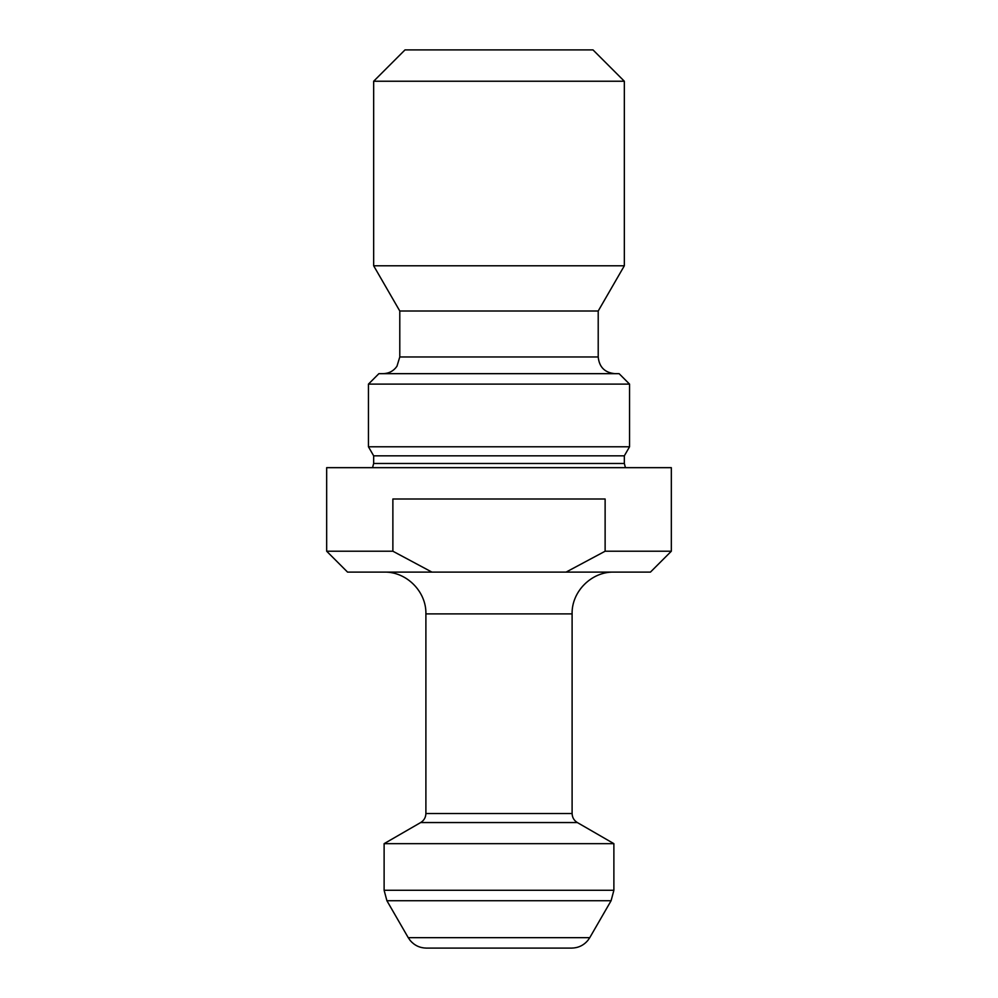 <?xml version="1.0" encoding="UTF-8"?>
<svg xmlns="http://www.w3.org/2000/svg" width="998" height="998" viewBox="0 0 998 998"><rect width="100%" height="100%" fill="white"/><g stroke="black" fill="none" stroke-linecap="round" stroke-linejoin="round"><path stroke-width="1.5" d="M326.67 551.22L347.554 572.104L650.447 572.104L671.33 551.22L671.33 467.663L326.67 467.663L326.67 551.22L392.875 551.22L392.875 499L605.125 499L605.125 551.22L671.33 551.22M605.125 551.22L566.078 572.104M431.922 572.104L392.875 551.22M589.768 937.658L587.772 940.528C583.531 945.443 578.166 947.963 571.679 948.1L426.321 948.1C419.834 947.963 414.469 945.443 410.228 940.528L408.232 937.658L589.768 937.658L611.088 900.732L386.912 900.732L384.118 890.278L613.882 890.278L613.882 843.659L384.118 843.659L384.118 890.278M625.447 467.663L624.336 463.484L373.664 463.484L373.664 455.824L624.336 455.824L629.551 446.78L629.551 384.118L368.449 384.118L368.449 446.78L629.551 446.78M368.449 384.118L378.891 373.664L619.109 373.664L629.551 384.118M598.214 311.002L598.214 356.96L399.786 356.96L399.786 311.002L598.214 311.002L624.336 265.78L624.336 81.237L373.664 81.237L373.664 265.78L624.336 265.78M373.664 81.237L405.001 49.9L592.999 49.9L624.336 81.237M613.882 843.659L577.331 822.552L420.669 822.552L384.118 843.659M425.897 613.882L425.897 813.507L572.104 813.507L572.104 613.882L425.897 613.882C426.47 591.565 406.436 571.53 384.118 572.104M408.232 937.658L386.912 900.732M373.664 463.484L372.553 467.663M624.336 463.484L624.336 455.824M373.664 455.824L368.449 446.78M399.786 311.002L373.664 265.78M399.786 356.96L396.967 366.241C393.574 371.031 388.933 373.501 383.07 373.664M598.214 356.96C599.212 367.102 604.776 372.678 614.93 373.664M611.088 900.732L613.882 890.278M572.104 613.882C571.53 591.565 591.565 571.53 613.882 572.104M577.331 822.552C573.975 820.468 572.241 817.449 572.104 813.507M425.897 813.507C425.759 817.449 424.025 820.468 420.669 822.552"/></g></svg>
